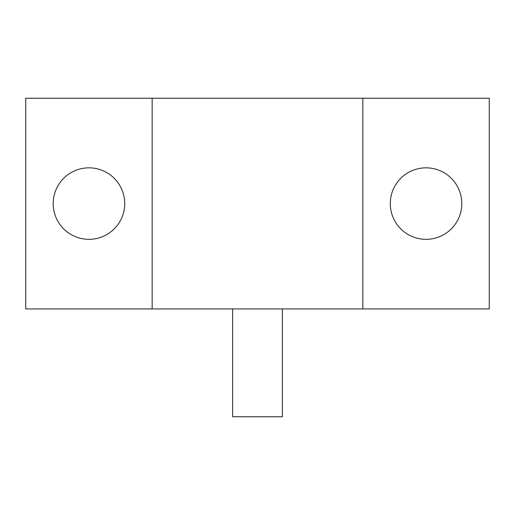 <?xml version="1.0" encoding="UTF-8"?>
<svg xmlns="http://www.w3.org/2000/svg" width="515" height="515" viewBox="0 0 515 515"><rect width="100%" height="100%" fill="white"/><g stroke="black" fill="none" stroke-linecap="round" stroke-linejoin="round"><path stroke-width="0.39" stroke-dasharray="2.58 1.93" d="M25.75 98.243L25.75 308.929L489.25 308.929L489.25 98.243L25.75 98.243M461.794 203.586A35.747 35.747 0 0 0 426.047 167.839A35.747 35.747 0 0 0 390.293 203.586A35.747 35.747 0 0 0 426.047 239.333A35.747 35.747 0 0 0 461.794 203.586M124.707 203.586A35.747 35.747 0 0 0 88.953 167.839A35.747 35.747 0 0 0 53.206 203.586A35.747 35.747 0 0 0 88.953 239.333A35.747 35.747 0 0 0 124.707 203.586M152.157 308.929L152.157 98.243M362.843 308.929L362.843 98.243M232.619 308.929L282.381 308.929L232.619 308.929L232.619 416.757L282.381 416.757L282.381 308.929"/><path stroke-width="0.77" d="M25.75 98.243L25.75 308.929L489.25 308.929L489.25 98.243L25.75 98.243M124.707 203.586A35.747 35.747 0 0 0 88.953 167.839A35.747 35.747 0 0 0 53.206 203.586A35.747 35.747 0 0 0 88.953 239.333A35.747 35.747 0 0 0 124.707 203.586M461.794 203.586A35.747 35.747 0 0 0 426.047 167.839A35.747 35.747 0 0 0 390.293 203.586A35.747 35.747 0 0 0 426.047 239.333A35.747 35.747 0 0 0 461.794 203.586M152.157 98.243L152.157 308.929M362.843 308.929L362.843 98.243M232.619 308.929L232.619 416.757L282.381 416.757L282.381 308.929"/></g></svg>
